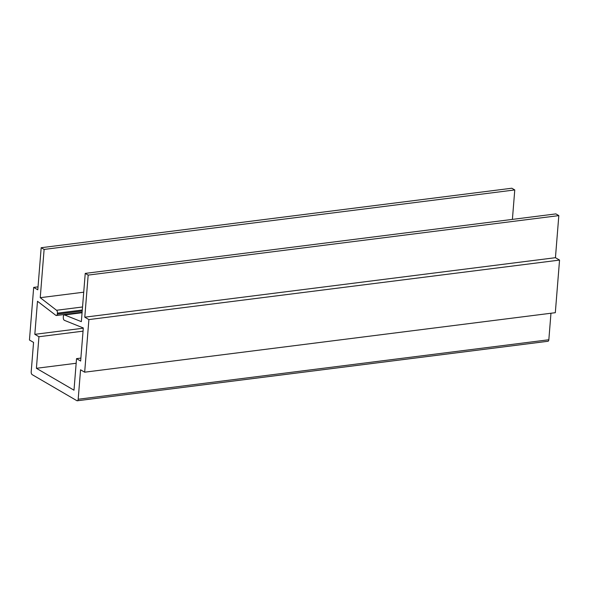 <?xml version="1.0" encoding="UTF-8"?>
<svg xmlns="http://www.w3.org/2000/svg" width="589" height="589" viewBox="0 0 589 589"><rect width="100%" height="100%" fill="white"/><g stroke="black" fill="none" stroke-linecap="round" stroke-linejoin="round"><path stroke-width="0.88" d="M33.683 287.403L37.792 289.803L41.178 247.719L44.116 249.427L40.236 297.688L56.537 310.27A2.223 1.163 82.8 0 1 57.413 313.157L57.28 314.165A2.223 1.163 82.8 0 1 56.397 315.513A2.223 1.163 82.8 0 1 55.837 315.329L37.49 301.273L34.825 334.331L38.94 336.731L36.4 368.294L73.993 390.198L76.533 358.635L80.641 361.035L83.307 327.97L64.437 320.342A2.223 1.163 82.8 0 1 63.303 317.677L63.34 316.61A2.223 1.163 82.8 0 1 64.245 314.901A2.223 1.163 82.8 0 1 64.576 314.953L81.356 321.646L85.236 273.392L88.173 275.1L84.787 317.184L88.895 319.584L84.669 372.189L80.553 369.789L78.182 399.246A2.223 1.163 82.8 0 1 77.292 400.77A2.223 1.163 82.8 0 1 76.842 400.667L32.196 374.656A2.223 1.163 82.8 0 1 31.195 371.865L33.558 342.408L29.45 340.015L33.683 287.403L38.035 286.858M41.178 247.719L511.834 188.23L514.771 189.938L512.401 219.395M44.116 249.427L514.771 189.938M40.236 297.688L83.726 292.188M34.825 334.331L83.285 328.206M38.94 336.731L83.049 331.151M36.4 368.294L76.158 363.266M76.533 358.635L80.884 358.083M85.236 273.392L555.891 213.895L558.821 215.611L555.442 257.695L559.55 260.088L555.317 312.693L84.669 372.189M88.173 275.1L558.821 215.611M84.787 317.184L555.442 257.695M88.895 319.584L559.55 260.088M550.965 313.245L548.838 339.757A2.223 1.163 82.8 0 1 547.939 341.281L77.292 400.77M56.537 310.27L82.534 306.979M57.413 313.157L82.291 310.013M57.28 314.165L82.21 311.014M64.576 314.953L82.07 312.737M78.182 399.246L548.838 339.757M56.397 315.513L82.107 312.258M64.245 314.901L82.077 312.649"/></g></svg>
